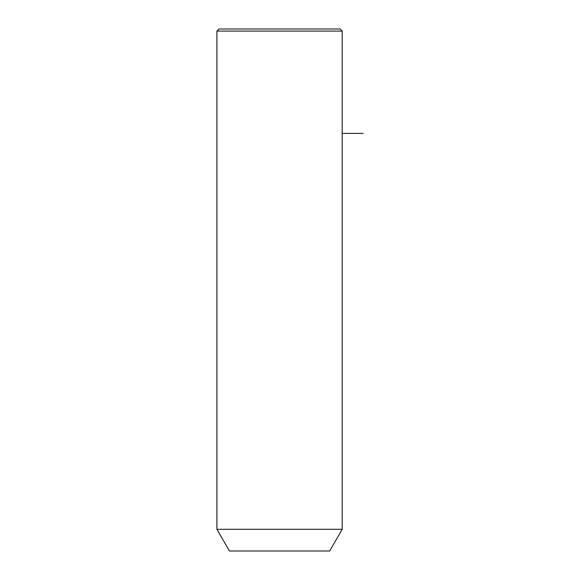 <?xml version="1.0" encoding="UTF-8"?>
<svg xmlns="http://www.w3.org/2000/svg" width="580" height="580" viewBox="0 0 580 580"><rect width="100%" height="100%" fill="white"/><g stroke="black" fill="none" stroke-linecap="round" stroke-linejoin="round"><path stroke-width="0.87" d="M224.59 529.301L342.2 529.301L342.2 31.088L216.92 31.088L216.92 529.301L224.59 529.301M216.92 529.301L229.448 551L329.672 551L342.2 529.301M216.92 31.088L219.008 29L340.112 29L342.2 31.088M342.2 133.4L363.08 133.4"/></g></svg>
